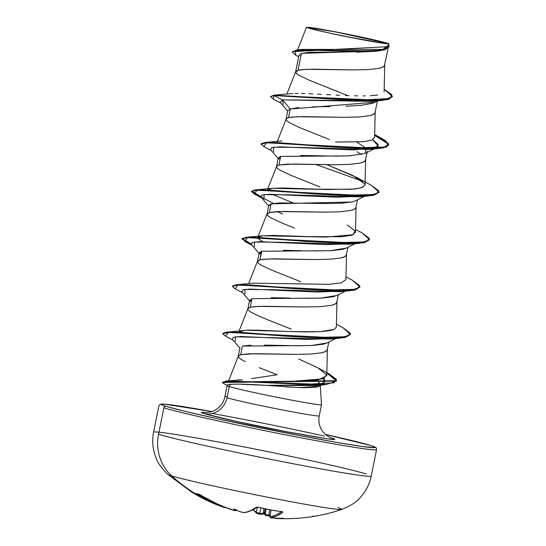 <?xml version="1.0" encoding="UTF-8"?>
<svg xmlns="http://www.w3.org/2000/svg" width="546" height="546" viewBox="0 0 546 546"><rect width="100%" height="100%" fill="white"/><g stroke="black" fill="none" stroke-linecap="round" stroke-linejoin="round"><path stroke-width="0.82" d="M281.722 511.657A176.727 153.685 -135 0 1 270.263 509.862L270.263 509.862A176.727 153.685 45 0 0 281.722 511.657L282.848 512.332L276.761 515.95L270.864 517.683L272.085 517.929A177.505 168.851 90.7 0 0 274.42 518.127A129.757 86.541 -11.6 0 0 283.456 518.318A129.757 76.344 37.6 0 1 276.372 518.4A177.505 53.276 95.6 0 1 275.621 518.42L279.764 518.625A177.348 168.953 -77.9 0 1 276.87 518.516L275.621 518.42A0.942 0.894 -90.3 0 1 275.054 518.161A0.942 0.894 89.7 0 0 275.621 518.42A177.505 53.276 -84.4 0 0 276.372 518.4L275.546 518.031L276.372 518.4A129.757 76.344 37.6 0 0 283.456 518.318A129.757 86.541 -11.6 0 1 274.42 518.127A177.505 168.851 -89.3 0 1 272.085 517.929L270.864 517.683A177.348 53.754 -80.8 0 0 282.848 512.332L281.722 511.657M224.249 507.493L207.924 500.894L191.387 491.905A0.942 0.901 120 0 0 191.421 491.919L194.915 493.434L198.894 494.219A0.942 0.887 -84.2 0 1 198.532 494.096A176.727 50.737 128 0 1 194.71 493.338A0.942 0.894 107 0 0 194.929 493.434A0.942 0.894 -73 0 1 194.71 493.338A176.727 50.737 -52 0 0 198.532 494.096L216.25 503.446L224.331 506.975L234.923 510.64A177.505 54.252 -73.9 0 0 235.708 510.626A129.757 34.855 -30.6 0 1 233.845 508.831A129.757 49.181 52.7 0 0 239.421 511.438A177.505 168.851 90.7 0 0 241.673 512.114L244.042 512.551L247.038 511.936L250.109 510.851L256.449 507.289L258.845 507.282A176.727 153.685 45 0 0 270.263 509.862A176.727 153.685 -135 0 1 258.845 507.282L256.449 507.289A177.348 54.047 102.4 0 1 244.042 512.551L241.673 512.114A177.505 168.851 -89.3 0 1 239.421 511.438L239.646 511.506M337.913 507.691A88.807 2.805 -168.6 0 1 341.653 509.5A88.807 2.805 -168.6 0 1 264.871 496.676A88.807 2.805 -168.6 0 1 171.71 475.921A44.403 42.281 -73 0 1 158.538 434.268L163.861 407.862A1.877 1.788 -73 0 1 165.991 406.354A109.132 3.447 -168.6 0 1 212.073 411.595L164.025 404.081L160.504 404.17L158.913 405.774L153.59 432.186C151.89 440.67 152.648 449.078 155.863 457.418C157.132 461.971 161.125 467.642 167.854 474.426L191.503 491.987M154.381 431.934A111.009 3.508 -168.6 0 1 228.098 443.823A111.009 3.508 11.4 0 0 154.381 431.934M298.027 457.923A111.009 3.508 -168.6 0 1 366.284 473.983A111.009 3.508 11.4 0 0 298.027 457.923M276.87 518.516L279.764 518.625C300.996 519.239 321.642 516.188 341.707 509.479C350.341 505.971 356.224 502.293 359.357 498.45C365.547 492.007 369.505 484.548 371.232 476.071L376.556 449.658C375.532 448.437 379.108 448.061 370.4 445.44L325.293 434.418A109.132 3.447 -168.6 0 1 370.222 445.393L374.481 446.928L374.652 447.652L362.865 446.594L336.65 442.383L300 435.653L218.448 418.987L185.968 411.582L165.991 406.354A1.877 1.788 107 0 0 163.861 407.862L158.538 434.268A44.403 42.281 107 0 0 171.71 475.921A177.614 169.117 107 0 0 194.71 493.338A177.614 169.117 -73 0 1 171.71 475.921A88.807 2.805 -168.6 0 1 167.813 474.385M384.036 42.547L376.638 42.26A250.484 238.5 107 0 0 384.036 42.547L364.926 37.94L335.217 31.866L308.019 27.498L309.63 28.324L308.572 27.969L313.684 28.078L335.217 31.866L384.036 42.547A39.756 1.256 -168.6 0 1 384.95 43.38A39.756 1.256 -168.6 0 1 348.641 37.073A39.756 1.256 -168.6 0 1 309.63 28.324L328.747 32.924L358.449 38.998L381.354 42.977L385.647 43.366L384.036 42.547M311.193 28.897L309.63 28.324A250.484 238.5 107 0 0 311.193 28.897M212.305 413.472A111.009 3.508 -168.6 0 1 324.474 436.09A111.009 3.508 11.4 0 0 212.305 413.472M297.283 457.76A111.009 3.508 11.4 0 0 228.822 443.959M325.293 434.425L350.245 440.165L370.222 445.393A1.877 1.788 -73 0 1 370.42 445.447A1.877 1.788 107 0 0 370.222 445.393A109.132 3.447 -168.6 0 1 300 435.653A109.132 3.447 -168.6 0 1 165.991 406.354L161.732 404.825L161.561 404.095L165.479 404.211L184.855 406.9L212.073 411.595M321.137 404.818A48.137 1.522 -168.6 0 1 278.583 397.604A48.137 1.522 -168.6 0 1 229.245 386.588L230.316 384.357C237.305 383.893 249.269 384.227 266.202 385.346L237.496 384.091L230.316 384.357L229.245 386.588L227 397.741A19.922 18.974 -73 0 1 204.416 413.697L237.135 421.58L287.995 431.975L327.204 438.8L334.561 439.455L334.452 439.004L331.797 438.049A68.066 2.15 -168.6 0 1 287.995 431.975A68.066 2.15 -168.6 0 1 204.416 413.697A19.922 18.974 107 0 0 227 397.741A48.137 1.522 11.4 0 0 276.331 408.763A48.137 1.522 11.4 0 0 318.891 415.977A48.137 1.522 11.4 0 1 276.331 408.763A48.137 1.522 11.4 0 1 227 397.741L229.245 386.588A48.137 1.522 11.4 0 0 278.822 397.652A48.137 1.522 11.4 0 0 321.191 404.818M251.529 378.61L277.15 374.761L259.152 367.663M318.338 384.568L318.311 384.029A42.984 1.358 -168.6 0 1 319.779 384.534A42.984 1.358 11.4 0 0 318.311 384.029L318.687 382.166L318.311 384.029M319.192 386.275L316.127 387.162L303.958 387.721L285.026 386.827M227.184 396.833A48.137 1.522 11.4 0 0 225.198 396.73M205.842 412.653L211.602 411.752C218.844 408.968 223.259 403.992 224.856 396.84L227.102 385.681A48.137 1.522 11.4 0 0 229.245 386.588A48.137 1.522 -168.6 0 1 227.116 385.66M245.284 361.657C241.387 359.705 239.168 358.237 238.609 357.261L238.309 356.204L240.69 354.682L242.431 346.075L240.69 354.682L249.16 353.781L295.864 354.368L310.892 354.054L321.819 352.75C324.85 351.999 326.597 351.146 327.054 350.204L328.849 342.076M387.005 43.366L386.896 43.898L387.005 43.366M339.066 92.103L309.48 80.296L299.754 75.669C297.181 74.167 295.83 73.041 295.707 72.29L298.055 70.216L301.447 53.365L299.065 55.651M286.752 118.325L288.493 117.629L290.226 109.016L287.838 110.551L286.104 119.151M356.831 142.11L365.881 148.102L365.574 149.645L365.881 148.102L366.987 149.543M361.548 154.552L356.879 151.686M350.15 148.287L349.187 147.836L350.143 148.287M329.511 139.517L299.925 127.703L290.192 123.082C287.619 121.574 286.268 120.448 286.152 119.704M277.191 165.738L278.931 165.035L280.664 156.429L278.283 157.965L276.549 166.564M319.949 186.923L290.363 175.116L280.637 170.495C278.057 168.987 276.713 167.861 276.59 167.11M294.642 228.139L280.801 222.529L271.075 217.902C268.502 216.4 267.151 215.267 267.028 214.523L269.369 212.449L271.109 203.842L268.769 205.917M277.266 211.568L282.555 213.923M267.028 214.523L268.721 205.364L271.109 203.842L269.369 212.449L277.839 211.548L324.542 212.135L339.571 211.821L350.498 210.517C353.528 209.766 355.275 208.92 355.739 207.971L357.528 199.843M300.832 281.75L271.246 269.936L261.514 265.315C258.94 263.807 257.589 262.681 257.473 261.937L259.814 259.862L261.548 251.249L259.159 252.784L257.412 261.609M248.512 307.971L250.252 307.268L251.986 298.662L249.645 300.737M291.271 329.156L261.684 317.349L251.959 312.728C249.379 311.22 248.034 310.094 247.911 309.343M309.097 27.375L339.598 32.651L378.105 40.813A42.731 1.351 -168.6 0 1 388.704 43.823A42.731 1.351 -168.6 0 1 387.564 43.96L342.014 35.804L316.38 30.187L308.92 28.269L306.456 27.3L309.097 27.375C317.233 28.092 358.312 36.063 378.105 40.813L387.455 43.277L388.718 43.864L387.564 43.96C389.182 44.178 389.264 44.089 387.81 43.673C389.264 44.083 389.182 44.171 387.564 43.96L387.394 43.762M377.006 51.174L356.675 52.198M339.728 52.136L309.944 52.245L301.447 53.365L298.055 70.216L306.518 69.315L353.221 69.902L368.25 69.588L379.177 68.284C382.207 67.533 383.954 66.687 384.418 65.738L388.049 48.464M375.177 102.191L372.099 103.399L361.049 105.317L345.898 106.245M329.927 106.572L312.36 106.839M298.846 107.494L290.226 109.016L288.493 117.629L296.956 116.721L343.659 117.315L358.695 117.001L369.615 115.697C372.645 114.947 374.392 114.094 374.856 113.152L377.457 101.024M367.328 151.242L367.035 151.952M350.887 155.801L335.858 156.115L300.669 155.453M281.053 156.333L280.664 156.429L278.931 165.035L287.401 164.134L334.097 164.728L349.133 164.414L360.053 163.111C363.083 162.353 364.83 161.507 365.294 160.558L367.089 152.43M355.965 200.635L352.231 201.911L341.298 203.214L326.255 203.528L279.572 202.935L271.109 203.842L351.863 201.993M347.065 243.25L347.399 243.646M346.328 248.082L342.663 249.324L331.743 250.628L314.373 250.928M301.542 250.71L283.422 250.3M261.875 251.167L259.814 259.862L268.277 258.954L314.981 259.548L330.016 259.234L340.936 257.93C343.966 257.18 345.714 256.327 346.178 255.385L347.966 247.256M336.875 295.441L333.121 296.731L322.208 298.034L306.04 298.341M290.219 298.075L271.212 297.679M250.116 301.515L251.986 298.662L250.252 307.268L258.715 306.367L305.419 306.961L320.454 306.647L331.374 305.337C334.405 304.586 336.152 303.74 336.616 302.791L338.411 294.663M327.293 342.861L323.553 344.144L312.619 345.447L297.577 345.761L264.271 345.12M250.894 345.168L242.431 346.075L311.213 345.522L327.088 342.963L335.913 338.527M388.704 43.83L388.8 45.85M318.687 382.166L320.229 384.807L318.687 382.166M298.676 56.818L295.727 55.194L295.168 50.56L317.403 50.239L378.958 50.949L301.447 53.365M382.766 100.348L372.208 101.413L282.528 99.877L273.86 95.543L382.766 100.348L392.356 96.731M378.958 50.949L389.08 46.819M292.267 51.993L292.349 51.597L389.127 46.622L385.053 49.829L374.809 51.317L341.523 51.188L307.343 50L296.451 50.368L292.267 51.993L295.748 55.207M392.41 96.54L388.274 99.488L377.736 100.669L342.158 99.631L273.86 95.543L273.935 95.147L342.24 99.236L377.818 100.273L388.356 99.092L392.41 96.54L384.179 89.23L391.953 94.827L390.103 98.546L359.002 100.123L273.935 95.147L290.704 93.646M389.127 46.622L388.82 44.997L381.736 50.184L355.658 51.194L297.379 49.884L292.335 51.802M297.379 49.884L301.986 49.433L382.425 49.399M385.189 48.744L388.131 47.249M384.111 91.912L384.753 64.687L384.418 65.738L382.569 67.178L379.177 68.284L368.25 69.588L353.221 69.902L312.701 69.206L301.576 69.635L298.055 70.216L295.714 71.581L295.707 72.29L296.956 73.819L299.754 75.669L309.48 80.296L347.706 95.611M374.604 137.339L371.887 140.076L363.752 141.667L335.531 142.056L363.561 141.687L371.73 140.131L374.604 137.449L375.191 112.101L374.856 113.152L373.014 114.585L369.615 115.697L358.695 117.001L343.659 117.315L303.146 116.619L292.014 117.042L288.493 117.629L286.152 118.994L277.348 141.373M365.042 184.807L362.36 187.469L354.545 189.046L327.375 189.51L272.317 188.329L267.294 190.028L271.778 188.384L282.773 187.995L317.233 189.175L351.071 189.332L361.384 187.81L365.042 184.862L365.629 159.507L365.294 160.558L363.452 161.998L360.053 163.111L349.133 164.414L334.097 164.728L293.584 164.032L278.931 165.035L276.597 166.4L267.786 188.786M356.074 206.92L355.739 207.971L353.89 209.411L350.498 210.517L339.571 211.821L324.542 212.135L284.022 211.439L269.369 212.449L267.035 213.814L257.753 237.414L262.216 235.804L273.212 235.415L307.671 236.595L341.509 236.752L351.822 235.224L355.487 232.275L356.074 206.92M232.439 286.159L235.981 284.766L253.201 283.156L328.433 284.336L341.305 282.896L345.925 279.682L346.512 254.334L346.178 255.385L344.335 256.818L340.936 257.93L330.016 259.234L314.981 259.548L274.467 258.852L263.336 259.275L259.814 259.862L257.473 261.227L248.669 283.606M247.584 330.31L295.236 331.64L319.574 331.715L334.2 329.484L336.363 327.095L336.95 301.74L336.616 302.791L334.773 304.231L331.374 305.337L320.454 306.647L305.419 306.961L264.906 306.265L253.774 306.688L250.252 307.268L247.918 308.633L239.107 331.019M298.594 358.927L317.963 367.854L326.576 374.768L323.218 378.842L295.843 381.04L317.949 380.002L326.774 375.757L327.388 349.153L327.054 350.204L325.211 351.644L321.819 352.75L310.892 354.054L295.864 354.368L255.344 353.672L240.69 354.682L238.356 356.047L228.637 380.739M237.257 379.955L240.711 379.845M242.287 379.825L226.631 380.944L303.774 384.404L333.913 382.835L336.288 379.293L329.033 373.846L317.963 367.854M238.629 332.234L244.226 330.507L226.413 332.18L312.558 337.565L347.085 336.705L350.225 333.203L342.786 327.614L336.432 324.249M258.197 236.882L257.746 238.036L262.578 241.666L257.746 238.036L257.753 237.414M292.936 202.887L272.154 194.253L292.929 202.887M364.905 184.063L352.962 175.553L326.911 164.646L356.804 177.532L364.933 184.138M283.21 104.375L282.528 99.877L273.86 95.543L273.935 95.147L290.438 93.673M290.622 93.653L292.902 93.489M295.297 93.421L298.191 93.407M301.433 93.455L304.845 93.55M308.886 93.707L312.742 93.885M317.465 94.117L321.232 94.315M326.467 94.594L330.562 94.813M336.063 95.1L339.667 95.27M345.413 95.523L348.976 95.659M354.627 95.823L357.671 95.878M363.233 95.905L365.404 95.884M370.236 95.734L377.695 95.038M230.316 384.357C227.668 384.623 226.802 385.026 227.716 385.565C227.047 384.916 227.914 384.52 230.316 384.357M266.202 385.346L315.472 385.585L320.263 384.91L266.202 385.346L299.89 387.626L319.096 386.322L322.044 384.848M322.27 384.445L324.515 378.317L324.474 383.633L322.27 384.445M235.183 341.243L235.572 336.814L329.996 339.073L340.677 338.111L228.733 332.453L225.314 336.036L232.992 340.076M244.977 294.014L244.813 289.441L269.813 289.653L339.551 291.666L350.225 290.697L237.879 285.053L235.169 288.807L242.636 292.765M254.532 246.608L254.375 242.035L279.381 242.247L349.112 244.253L359.794 243.284L247.447 237.64L244.724 241.393L251.276 244.267L241.919 238.93L247.045 237.653L260.824 238.001L305.31 241.4L350.02 243.653L364.052 242.745L369.499 239.783L359.794 243.284M264.087 199.194L263.936 194.622L288.95 194.833L358.681 196.847L363.356 196.191L336.432 197.208L269.376 194.274L261.971 195.024L260.968 197.024L273.553 203.385M273.655 151.788L273.491 147.208L298.491 147.42L368.229 149.433L378.317 146.185L372.645 139.735L378.173 144.369L376.679 147.618L353.146 149.925L280.46 146.847L271.853 147.522L270.529 149.618L278.167 158.538M273.86 95.543L273.403 99.16L270.598 96.703L273.86 95.543M263.868 146.587L261.043 144.11L266.161 142.834L279.934 143.182L324.42 146.574L369.13 148.833L383.169 147.925L388.588 145.161L385.326 140.957L374.652 135.353L388.506 144.24L386.643 146.963L378.91 148.464L266.564 142.82L263.848 146.574L271.314 150.532M379.054 192.369L369.349 195.877L257.002 190.226L254.286 193.987L260.838 196.853M359.937 287.196L350.225 290.697M350.375 334.602L340.677 338.111M336.527 380.896L326.836 373.157L336.527 380.876L326.296 384.575L231.845 381.108L224.283 381.647L223.109 383.237L227.266 385.346M270.68 96.512L273.935 95.147L270.598 96.703M261.118 143.919L264.66 142.533L350.798 147.918L385.326 147.058L388.465 143.564L381.026 137.974L374.658 134.93L385.387 140.554L388.67 144.765L383.244 147.529L369.212 148.437L324.501 146.178L280.016 142.786L266.236 142.438L261.118 143.714L261.043 144.11M315.711 164.421L362.537 181.224L315.711 164.421M371.43 185.36L379.108 192.178L373.689 194.942L359.664 195.85L314.94 193.591L270.454 190.199L256.675 189.851L251.556 191.127L260.585 196.328L251.883 191.912L255.098 189.947L341.236 195.331L375.771 194.472L378.904 190.97L371.464 185.381L356.804 177.532M361.875 232.773L369.546 239.585L364.127 242.349L350.102 243.263L305.391 241.004L260.906 237.612L247.126 237.257L242.001 238.541L251.03 243.741L242.328 239.325L245.543 237.36L331.681 242.745L366.209 241.878L369.349 238.384L361.909 232.794L355.548 229.429M235.981 284.766L322.12 290.151L356.647 289.291L359.787 285.79L352.347 280.2L359.991 286.998L354.566 289.762L340.533 290.67L295.816 288.411L251.331 285.019L237.558 284.671L232.439 285.947L232.357 286.343L237.476 285.067L251.256 285.415L295.734 288.807L340.451 291.066L354.484 290.158L359.991 286.998M342.751 327.593L350.43 334.411L345.011 337.175L330.985 338.083L286.268 335.824L241.776 332.432L227.996 332.084L222.877 333.36L226.413 332.18M328.999 373.833L336.575 380.698L222.42 382.07L222.338 382.466L336.5 381.094L336.575 380.698M225.334 336.049L222.802 333.756L227.921 332.48L241.694 332.828L286.186 336.22L330.903 338.479L344.935 337.565L350.43 334.411M235.19 288.82L232.357 286.343M261.759 197.945L254.286 193.987L251.481 191.523L256.6 190.247L270.372 190.595L314.865 193.987L359.582 196.246L373.614 195.331L379.108 192.178M277.245 142.124L276.863 142.615M347.236 224.938L355.03 230.835L353.194 234.712L326.385 237.066L262.762 235.742L245.543 237.36M334.2 329.484C317.206 335.292 253.904 328.453 244.226 330.507M222.454 382.275L226.631 380.944M278.794 159.282L280.664 156.429L349.447 155.876L365.322 153.324L365.881 148.102L356.818 142.117M287.844 110.538L290.226 109.016L282.528 99.877L280.091 102.204L287.722 111.131M365.752 195.714L367.117 195.031L365.247 195.734M353.794 243.605L326.87 244.622L259.807 241.687L252.409 242.438L251.413 244.437L259.043 253.364M344.233 291.011L317.315 292.035L250.259 289.093L242.854 289.851L241.851 291.851L249.488 300.771M334.678 338.424L307.753 339.441L240.69 336.507L233.292 337.264L232.289 339.257L239.926 348.184M251.986 298.662L320.768 298.109L336.643 295.557L345.475 291.114M259.678 254.108L261.548 251.249L330.33 250.696L346.205 248.143L355.03 243.707M204.416 413.697A68.066 2.15 -168.6 0 1 206.709 412.653L201.651 412.291L201.761 412.742L204.416 413.697M331.797 438.049L329.832 437.476M163.861 407.862A111.009 3.508 11.4 0 0 277.621 433.271A111.009 3.508 11.4 0 0 375.764 449.904A111.009 3.508 -168.6 0 1 277.621 433.271A111.009 3.508 -168.6 0 1 163.861 407.862M158.538 434.268A111.009 3.508 11.4 0 0 272.297 459.677A111.009 3.508 11.4 0 0 370.441 476.317A111.009 3.508 -168.6 0 1 272.297 459.677A111.009 3.508 -168.6 0 1 158.538 434.268M377.846 100.826L375.054 102.252L290.226 109.016L282.528 99.877L376.808 100.703M268.577 515.95L268.85 515.124A176.413 167.765 111.9 0 0 270.134 515.185A176.413 167.765 -68.1 0 1 268.85 515.124L269.519 509.766L268.85 515.124L265.336 514.496L266.011 509.043L265.336 514.496L268.85 515.124L268.536 515.956L270.011 516.025M261.725 514.236A129.757 43.393 -29 0 0 264.578 513.97A129.757 43.393 -29 0 1 261.725 514.236L263.261 513.056L263.902 508.572L263.261 513.056L264.052 512.558L262.319 513.499A176.563 166.987 -57.5 0 1 259.766 513.281A176.563 166.987 122.5 0 0 262.319 513.499L261.486 514.23M257.036 513.438L257.93 513.786M254.627 511.172L253.221 509.589M191.393 491.912L191.414 491.919A0.942 0.901 -60 0 1 191.387 491.905A176.727 50.737 -52 0 0 194.71 493.338A176.727 50.737 128 0 1 191.387 491.905L192.451 492.567A177.348 168.659 111.9 0 0 224.208 507.48L225.423 507.725M171.71 475.921A88.807 2.805 11.4 0 0 259.916 495.686A88.807 2.805 11.4 0 0 340.376 509.568M196.54 493.85A176.413 167.765 111.9 0 0 217.083 503.842A176.413 167.765 -68.1 0 1 196.54 493.85M253.344 509.52A176.413 53.474 -80.8 0 0 256.299 512.38L257.364 507.166L256.299 512.38L259.766 513.281L260.872 507.848L259.766 513.281L256.299 512.38A176.413 53.474 99.2 0 1 253.344 509.52M264.858 514.66L264.052 512.558L264.407 513.308L265.049 508.831L264.585 513.998A176.563 52.989 -84.4 0 0 265.336 514.496A176.563 52.989 95.6 0 1 264.585 513.998L264.598 514.039M271.034 510.053L270.058 516.605A176.413 53.474 -80.8 0 0 281.449 511.663A176.413 53.474 99.2 0 1 270.058 516.605L271.034 510.053M274.331 518.127L272.065 517.929C271.069 518.229 270.352 517.799 269.922 516.639L270.058 516.605A0.942 0.894 82.3 0 0 270.864 517.683A0.942 0.894 -97.7 0 1 270.058 516.605L270.898 510.025M224.631 507.098L224.229 507.487L224.631 507.098M224.208 507.48L226.269 507.746M253.01 509.698L256.586 513.254A0.942 0.88 -50.4 0 1 256.299 512.38A0.942 0.88 129.6 0 0 256.579 513.247L259.418 514.052L259.766 513.281L259.37 514.032L261.548 514.236M191.387 491.905L192.445 492.567M259.473 514.039A177.505 167.875 122.5 0 0 261.432 514.209M200.621 495.051L198.532 494.096A0.942 0.887 95.8 0 0 198.908 494.219M200.689 495.092L200.648 495.079C210.77 501.242 221.403 506.224 232.562 510.039L232.589 510.046A177.348 168.953 -77.9 0 1 200.689 495.092M232.535 510.032L234.923 510.64A0.942 0.894 90.2 0 0 235.196 510.681A0.942 0.894 -89.8 0 1 234.923 510.64A177.505 54.252 106.1 0 0 235.708 510.626A129.757 34.855 -30.6 0 1 233.845 508.831A129.757 49.181 52.7 0 0 239.421 511.438M264.933 514.782L265.281 515.055L264.933 514.782M270.011 516.011A177.348 168.659 111.9 0 1 268.495 515.943L266.127 515.506A0.942 0.887 -57.3 0 1 265.336 514.496A0.942 0.887 122.7 0 0 265.711 515.369M236.903 509.978L235.852 510.674M241.612 512.1L239.537 511.479M312.885 515.997A176.727 45.844 -106.2 0 0 313.329 516.038M244.396 512.578A0.942 0.887 -97.4 0 1 244.042 512.551A0.942 0.887 82.6 0 0 244.396 512.578M241.646 512.114L244.383 512.578C248.45 512.052 252.702 510.251 257.139 507.179L257.084 507.214A0.942 0.853 -124.8 0 1 256.449 507.289A0.942 0.853 55.2 0 0 257.098 507.207L258.681 507.241M270.086 509.827L282.309 511.848L282.029 511.233M282.07 511.766A0.942 0.853 53.6 0 0 282.848 512.332A0.942 0.853 -126.4 0 1 282.07 511.766M274.01 518.072L274.42 518.127M310.879 28.808L308.572 27.969M321.478 404.716L319.233 415.868C317.936 423.013 320.038 429.272 325.546 434.65L330.63 437.817M320.284 385.722L321.485 404.702M240.042 347.597L238.309 356.204M295.666 71.744L299.031 55.057M249.604 300.184L247.87 308.797M297.577 49.863L306.456 27.3M295.714 71.581L286.889 94.008M227.395 385.087L227.109 385.667M315.472 385.585L326.296 384.575M252.197 245.352L244.724 241.393M358.681 196.847L369.349 195.877M368.229 149.433L378.91 148.464M280.876 103.119L273.403 99.16M388.67 144.765L388.588 145.161M251.556 191.127L251.481 191.523M369.546 239.585L369.471 239.981M242.001 238.541L241.919 238.93M222.877 333.36L222.802 333.756M374.672 134.603L381.026 137.974M281.886 140.923L264.66 142.533M272.317 188.329L255.098 189.947M345.987 276.836L352.347 280.2M376.679 147.618L365.322 153.324M364.899 196.144L355.767 200.73M260.968 197.024L268.605 205.951M324.474 383.633L322.904 384.418M384.998 43.38L381.791 43.223M224.229 507.487C213.097 503.678 202.505 498.703 192.451 492.567M198.894 494.219L200.648 495.085M265.151 514.994L268.536 515.956M235.879 510.674L233.47 510.326M275.921 518.461L274.925 518.154M270.168 509.889L258.749 507.316"/></g></svg>
